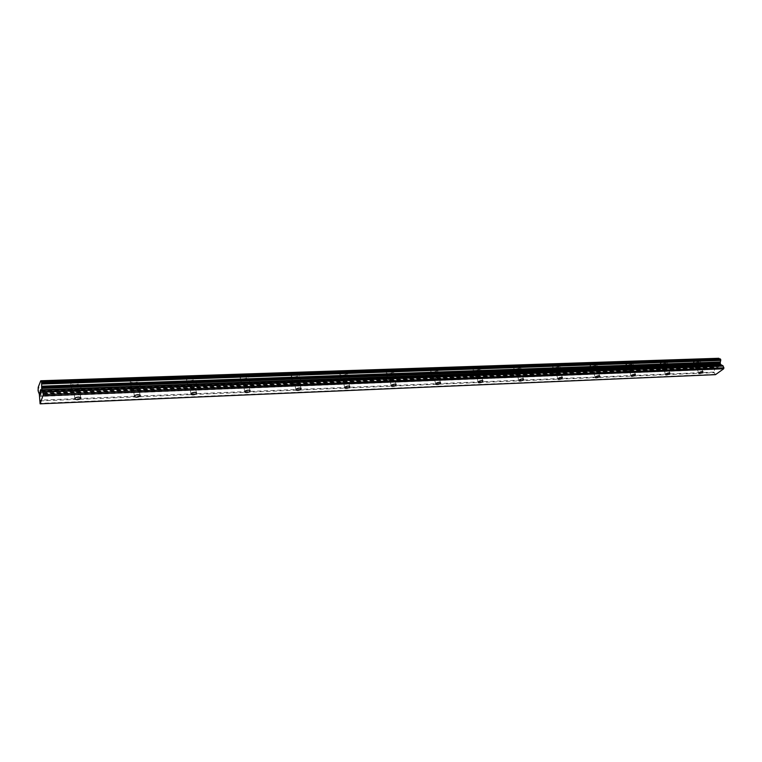<?xml version="1.0" encoding="UTF-8"?>
<svg xmlns="http://www.w3.org/2000/svg" width="762" height="762" viewBox="0 0 762 762"><rect width="100%" height="100%" fill="white"/><g stroke="black" fill="none" stroke-linecap="round" stroke-linejoin="round"><path stroke-width="0.57" stroke-dasharray="3.81 2.86" d="M77.21 389.02L79.458 389.496C80.01 390.573 78.867 391.297 76.029 391.658L73.771 391.182C73.228 390.106 74.371 389.382 77.21 389.02M74.543 384.886C79.01 384.324 80.81 383.181 79.943 381.457L76.391 380.686C71.904 381.248 70.094 382.391 70.971 384.115L74.543 384.886M74.543 384.877C79.01 384.315 80.81 383.172 79.943 381.448L76.391 380.676C71.904 381.238 70.094 382.381 70.971 384.105L74.543 384.877M136.627 386.801L138.665 387.229C139.16 388.287 138.017 389.001 135.245 389.372L133.207 388.944C132.702 387.877 133.845 387.163 136.627 386.801M133.569 382.781C137.951 382.21 139.741 381.076 138.96 379.371L135.741 378.676C131.35 379.247 129.54 380.381 130.331 382.086L133.569 382.781C137.941 382.2 139.741 381.067 138.96 379.362L135.741 378.666C131.35 379.238 129.54 380.371 130.331 382.076L133.569 382.772M193.053 384.686L194.901 385.077C195.348 386.115 194.205 386.829 191.491 387.201L189.633 386.81C189.195 385.762 190.329 385.058 193.053 384.686M189.643 380.781C193.939 380.2 195.729 379.076 195.024 377.4L192.11 376.771C187.804 377.352 186.004 378.476 186.709 380.152L189.643 380.781C193.939 380.19 195.729 379.066 195.024 377.39L192.1 376.761C187.795 377.342 186.004 378.466 186.709 380.143L189.643 380.771M246.707 382.676L248.383 383.029C248.783 384.058 247.65 384.753 244.983 385.134L243.297 384.781C242.897 383.753 244.04 383.057 246.707 382.676M242.992 378.885C247.193 378.295 248.983 377.171 248.355 375.533L245.707 374.952C241.487 375.542 239.687 376.666 240.325 378.304L242.992 378.885M242.992 378.876C247.193 378.285 248.983 377.161 248.355 375.523L245.707 374.942C241.487 375.542 239.687 376.657 240.316 378.295L242.992 378.876M297.79 380.762L299.323 381.086C299.666 382.086 298.533 382.781 295.923 383.172L294.38 382.848C294.037 381.838 295.17 381.143 297.79 380.762M293.799 377.076C297.923 376.476 299.704 375.371 299.161 373.751L296.742 373.228C292.598 373.828 290.808 374.933 291.36 376.552L293.799 377.076M293.789 377.066C297.913 376.466 299.704 375.361 299.161 373.742L296.742 373.218C292.598 373.818 290.808 374.923 291.36 376.542L293.789 377.066M346.481 378.933L347.882 379.228C348.177 380.219 347.043 380.905 344.481 381.295L343.081 381C342.776 380.009 343.919 379.324 346.481 378.933M342.243 375.352C346.281 374.742 348.072 373.647 347.596 372.056L345.386 371.58C341.328 372.189 339.538 373.285 340.014 374.866L342.243 375.352C346.281 374.733 348.072 373.637 347.596 372.056L345.386 371.57C341.328 372.18 339.538 373.275 340.014 374.866L342.233 375.342M392.944 377.19L394.23 377.457C394.478 378.428 393.344 379.114 390.83 379.505L389.544 379.238C389.296 378.266 390.43 377.59 392.944 377.19M388.477 373.704C392.449 373.085 394.24 371.999 393.84 370.446L391.82 370.008C387.829 370.627 386.039 371.713 386.448 373.266L388.477 373.704C392.449 373.075 394.23 371.999 393.84 370.437L391.811 369.999C387.829 370.618 386.039 371.704 386.448 373.256L388.477 373.694M437.331 375.533L438.512 375.771C438.712 376.733 437.578 377.4 435.112 377.8L433.94 377.552C433.73 376.599 434.864 375.923 437.331 375.533M432.673 372.123C436.569 371.504 438.35 370.437 438.026 368.913L436.169 368.513C432.254 369.132 430.473 370.199 430.806 371.723L432.673 372.123C436.569 371.504 438.35 370.427 438.017 368.903L436.169 368.503C432.254 369.122 430.473 370.199 430.806 371.723L432.664 372.123M479.784 373.942L480.86 374.161C481.022 375.095 479.889 375.761 477.469 376.161L476.383 375.942C476.221 375.009 477.355 374.342 479.784 373.942M474.936 370.618C478.765 369.999 480.546 368.941 480.289 367.436L478.584 367.074C474.745 367.694 472.954 368.76 473.221 370.256L474.936 370.618C478.765 369.989 480.546 368.932 480.289 367.436L478.584 367.065C474.745 367.694 472.954 368.751 473.221 370.246L474.936 370.608M520.408 372.418L521.399 372.628C521.522 373.542 520.389 374.199 518.008 374.599L517.017 374.39C516.893 373.475 518.027 372.818 520.408 372.418M515.407 369.179C519.17 368.551 520.951 367.503 520.76 366.036L519.189 365.703C515.417 366.332 513.626 367.379 513.826 368.846L515.407 369.179C519.17 368.541 520.951 367.494 520.751 366.027L519.189 365.693C515.417 366.322 513.626 367.37 513.826 368.837L515.407 369.17M559.337 370.961L560.251 371.151C560.327 372.047 559.203 372.694 556.86 373.104L555.946 372.913C555.86 372.008 556.993 371.361 559.337 370.961M554.193 367.798C557.889 367.17 559.67 366.131 559.537 364.693L558.089 364.388C554.384 365.017 552.602 366.046 552.736 367.494L554.193 367.798C557.889 367.16 559.67 366.122 559.537 364.684L558.089 364.379C554.384 365.008 552.602 366.046 552.736 367.484L554.193 367.789M596.665 369.56L597.503 369.732C597.551 370.618 596.417 371.256 594.122 371.666L593.274 371.485C593.227 370.608 594.36 369.961 596.665 369.56M591.398 366.474C595.027 365.836 596.808 364.817 596.732 363.407L595.398 363.122C591.76 363.75 589.978 364.779 590.055 366.189L591.398 366.474C595.027 365.836 596.808 364.808 596.732 363.398L595.398 363.112C591.75 363.75 589.969 364.769 590.045 366.179L591.398 366.465M632.489 368.217L633.27 368.379C633.279 369.246 632.146 369.875 629.888 370.284L629.107 370.122C629.098 369.256 630.222 368.618 632.489 368.217M627.116 365.198C630.679 364.569 632.46 363.56 632.45 362.169L631.203 361.912C627.631 362.541 625.85 363.55 625.869 364.941L627.116 365.198C630.679 364.56 632.46 363.55 632.441 362.169L631.203 361.902C627.621 362.541 625.85 363.55 625.869 364.931L627.116 365.188M666.902 366.932L667.626 367.074C667.598 367.922 666.474 368.551 664.254 368.951L663.521 368.808C663.55 367.96 664.674 367.332 666.902 366.932M661.435 363.979C664.94 363.341 666.712 362.35 666.76 360.988L665.607 360.75C662.083 361.378 660.311 362.379 660.273 363.731L661.435 363.979M661.426 363.969C664.94 363.331 666.712 362.341 666.75 360.978L665.607 360.74C662.083 361.378 660.311 362.369 660.273 363.731L661.426 363.969M699.983 365.693L700.659 365.827C700.602 366.655 699.478 367.274 697.287 367.684L696.611 367.541C696.668 366.712 697.802 366.093 699.983 365.693M694.43 362.798C697.878 362.169 699.649 361.178 699.745 359.855L698.678 359.626C695.211 360.264 693.439 361.245 693.353 362.579L694.43 362.798C697.878 362.16 699.649 361.178 699.745 359.845L698.678 359.626C695.211 360.255 693.439 361.245 693.353 362.569L694.43 362.798M700.773 365.103L701.84 365.322C701.745 366.636 699.964 367.617 696.506 368.256L695.43 368.046C695.525 366.722 697.306 365.75 700.773 365.103M698.897 360.207L699.964 360.426C699.868 361.76 698.097 362.741 694.649 363.379L693.572 363.16C693.658 361.826 695.439 360.845 698.897 360.207M667.674 366.332L668.826 366.57C668.779 367.913 666.998 368.903 663.483 369.541L662.33 369.313C662.369 367.97 664.15 366.979 667.674 366.332M665.826 361.34L666.979 361.579C666.931 362.931 665.159 363.931 661.645 364.56L660.492 364.322C660.53 362.969 662.302 361.979 665.826 361.34M633.251 367.617L634.489 367.865C634.498 369.237 632.708 370.237 629.136 370.884L627.888 370.627C627.878 369.256 629.66 368.256 633.251 367.617M631.422 362.512L632.66 362.779C632.679 364.16 630.898 365.169 627.326 365.798L626.078 365.541C626.059 364.16 627.84 363.15 631.422 362.512M597.408 368.941L598.741 369.218C598.808 370.618 597.027 371.637 593.388 372.275L592.036 371.999C591.969 370.599 593.76 369.58 597.408 368.941M595.608 363.741L596.951 364.017C597.017 365.436 595.236 366.455 591.607 367.084L590.264 366.798C590.188 365.389 591.969 364.369 595.608 363.741M560.06 370.332L561.508 370.627C561.632 372.056 559.841 373.085 556.146 373.723L554.688 373.418C554.555 371.999 556.346 370.97 560.06 370.332M558.298 365.017L559.746 365.322C559.88 366.76 558.098 367.789 554.403 368.427L552.945 368.113C552.812 366.684 554.593 365.646 558.298 365.017M521.113 371.78L522.675 372.104C522.865 373.561 521.084 374.599 517.312 375.228L515.731 374.904C515.541 373.456 517.331 372.418 521.113 371.78M519.389 366.341L520.96 366.674C521.151 368.141 519.37 369.189 515.607 369.818L514.036 369.484C513.836 368.017 515.617 366.97 519.389 366.341M480.46 373.285L482.165 373.647C482.413 375.123 480.632 376.18 476.793 376.809L475.078 376.457C474.821 374.971 476.612 373.923 480.46 373.285M478.784 367.732L480.489 368.094C480.746 369.589 478.965 370.656 475.136 371.275L473.421 370.913C473.154 369.418 474.945 368.36 478.784 367.732M437.988 374.866L439.836 375.256C440.16 376.761 438.369 377.828 434.464 378.457L432.597 378.066C432.273 376.561 434.064 375.495 437.988 374.866M436.359 369.179L438.217 369.58C438.541 371.104 436.759 372.18 432.864 372.799L430.997 372.399C430.663 370.875 432.454 369.799 436.359 369.179M393.563 376.514L395.592 376.942C395.983 378.476 394.192 379.562 390.22 380.181L388.182 379.752C387.782 378.219 389.572 377.142 393.563 376.514M392.001 370.694L394.021 371.132C394.421 372.685 392.64 373.771 388.668 374.39L386.629 373.952C386.229 372.399 388.02 371.313 392.001 370.694M347.072 378.238L349.282 378.704C349.748 380.276 347.958 381.362 343.9 381.981L341.681 381.514C341.205 379.952 343.005 378.857 347.072 378.238M345.567 372.285L347.777 372.761C348.244 374.342 346.462 375.437 342.414 376.047L340.195 375.571C339.719 373.99 341.509 372.894 345.567 372.285M298.342 380.048L300.761 380.562C301.304 382.162 299.514 383.257 295.38 383.867L292.941 383.362C292.389 381.762 294.189 380.667 298.342 380.048M296.913 373.952L299.333 374.475C299.876 376.085 298.085 377.19 293.961 377.79L291.532 377.266C290.979 375.656 292.77 374.552 296.913 373.952M247.212 381.952L249.869 382.514C250.488 384.134 248.698 385.248 244.478 385.848L241.811 385.286C241.183 383.667 242.983 382.553 247.212 381.952M245.869 375.695L248.517 376.266C249.145 377.914 247.355 379.028 243.145 379.619L240.478 379.047C239.849 377.409 241.64 376.285 245.869 375.695M193.51 383.943L196.434 384.562C197.139 386.22 195.339 387.334 191.033 387.934L188.1 387.315C187.395 385.658 189.195 384.543 193.51 383.943M192.253 377.523L195.177 378.162C195.882 379.828 194.081 380.952 189.795 381.543L186.861 380.905C186.147 379.238 187.947 378.114 192.253 377.523M137.036 386.039L140.256 386.725C141.037 388.401 139.236 389.534 134.845 390.115L131.607 389.439C130.816 387.763 132.626 386.629 137.036 386.039M135.884 379.457L139.094 380.152C139.884 381.848 138.084 382.981 133.702 383.562L130.473 382.857C129.683 381.162 131.483 380.028 135.884 379.457M77.553 388.249L81.115 389.001C81.982 390.706 80.172 391.849 75.686 392.42L72.114 391.668C71.247 389.963 73.057 388.83 77.553 388.249M76.514 381.486L80.067 382.257C80.934 383.972 79.134 385.115 74.666 385.686L71.095 384.915C70.218 383.191 72.028 382.048 76.514 381.486M718.09 364.417L718.433 365.293L718.09 364.417L717.29 364.998L718.09 364.417M718.49 365.446L718.833 366.322L718.49 365.446M718.833 366.322L718.033 366.893L718.833 366.322M718.09 367.046L718.995 366.389L718.137 364.198L717.232 364.855L718.137 364.198L718.995 366.389L718.09 367.046M716.499 367.008L717.28 367.436L716.499 367.008M717.28 367.436L716.432 368.056L717.28 367.436M716.49 368.198L717.556 367.427L716.061 366.512L716.356 365.674L716.061 366.512L717.556 367.427L716.49 368.198M715.499 374.656L714.146 372.647L39.481 400.955M718.509 358.169L711.984 362.941L711.727 366.408L713.937 367.494L714.632 368.846L714.146 372.647M719.519 358.912L720.08 358.912M40.167 392.878L40.272 390.649M40.329 392.459L40.367 394.335M40.672 393.554L40.357 394.64M40.653 390.763L40.71 390.068M40.691 389.563L41.091 392.782M714.794 374.342L39.814 403.365M713.423 367.265L38.986 393.382M713.251 367.122L38.9 393.173M711.889 363.617L38.214 388.191M711.899 363.331L38.205 387.801M711.984 362.941L38.224 387.258M714.099 372.094L39.443 400.193M714.67 369.389L39.576 396.411M714.632 368.846L39.538 395.64M714.242 367.856L39.338 394.23M713.937 367.494L39.205 393.725M712.146 366.636L38.643 392.44M711.994 366.636L38.367 392.44M711.879 366.579L38.319 392.363M711.727 366.408L38.252 392.106M711.47 365.731L38.119 391.163M711.451 365.465L38.1 390.773M711.489 365.293L38.11 390.544M711.565 365.122L38.138 390.306M80.696 397.545L79.458 389.496M140.037 395.068L138.665 387.229M196.396 392.706L194.901 385.077M249.993 390.468L248.383 383.029M301.028 388.334L299.323 381.086M349.672 386.315L347.882 379.228M396.088 384.381L394.23 377.457M440.436 382.534L438.512 375.771M482.851 380.771L480.86 374.161M523.446 379.085L521.399 372.628M562.337 377.466L560.251 371.151M599.637 375.923L597.503 369.732M635.441 374.437L633.27 368.379M669.827 373.018L667.626 367.074M702.888 371.646L700.659 365.827M701.84 365.322L699.964 360.426M668.826 366.57L666.979 361.579M634.489 367.865L632.66 362.779M598.741 369.218L596.951 364.017M561.508 370.627L559.746 365.322M522.675 372.104L520.96 366.674M482.165 373.647L480.489 368.094M439.836 375.256L438.217 369.58M395.592 376.942L394.021 371.132M349.282 378.704L347.777 372.761M300.761 380.562L299.333 374.475M249.869 382.514L248.517 376.266M196.434 384.562L195.177 378.162M140.256 386.725L139.094 380.152M81.115 389.001L80.067 382.257M72.114 391.668L71.095 384.915M131.607 389.439L130.473 382.857M188.1 387.315L186.861 380.905M241.811 385.286L240.478 379.047M292.941 383.362L291.532 377.266M341.681 381.514L340.195 375.571M388.182 379.752L386.629 373.952M432.597 378.066L430.997 372.399M475.078 376.457L473.421 370.913M515.731 374.904L514.036 369.484M554.688 373.418L552.945 368.113M592.036 371.999L590.264 366.798M627.888 370.627L626.078 365.541M662.33 369.313L660.492 364.322M695.43 368.046L693.572 363.16M698.754 373.151L696.611 367.541M665.626 374.513L663.521 368.808M631.174 375.923L629.107 370.122M595.293 377.39L593.274 371.485M557.917 378.914L555.946 372.913M518.932 380.495L517.017 374.39M478.241 382.153L476.383 375.942M435.731 383.877L433.94 377.552M391.268 385.667L389.544 379.238M344.719 387.553L343.081 381M295.932 389.515L294.38 382.848M244.754 391.573L243.297 384.781M190.986 393.735L189.633 386.81M134.426 396.002L133.207 388.944M74.867 398.393L73.771 391.182M712.413 366.579L38.538 392.373M712.079 366.646L38.662 392.459M719.804 358.969L41.3 381.943"/><path stroke-width="1.14" d="M78.448 397.088L80.696 397.545C81.248 398.612 80.096 399.326 77.257 399.698L75 399.231C74.447 398.174 75.6 397.459 78.448 397.088M137.998 394.649L140.037 395.068C140.532 396.107 139.389 396.821 136.608 397.192L134.56 396.783C134.064 395.735 135.217 395.021 137.998 394.649M194.548 392.325L196.396 392.706C196.844 393.735 195.701 394.44 192.976 394.821L191.119 394.44C190.671 393.411 191.814 392.706 194.548 392.325M248.317 390.125L249.993 390.468C250.384 391.478 249.25 392.182 246.574 392.563L244.888 392.22C244.497 391.211 245.64 390.506 248.317 390.125M299.495 388.029L301.028 388.334C301.361 389.334 300.228 390.03 297.609 390.42L296.075 390.106C295.732 389.106 296.866 388.42 299.495 388.029M348.272 386.029L349.672 386.315C349.958 387.287 348.825 387.972 346.253 388.372L344.853 388.087C344.557 387.106 345.7 386.42 348.272 386.029M394.811 384.115L396.088 384.381C396.335 385.334 395.202 386.02 392.678 386.41L391.392 386.153C391.144 385.191 392.287 384.515 394.811 384.115M439.264 382.295L440.436 382.534C440.636 383.477 439.503 384.143 437.036 384.543L435.854 384.305C435.654 383.372 436.788 382.695 439.264 382.295M481.775 380.552L482.851 380.771C483.003 381.695 481.87 382.353 479.441 382.762L478.365 382.543C478.203 381.619 479.336 380.952 481.775 380.552M522.456 378.885L523.446 379.085C523.561 379.99 522.427 380.648 520.046 381.048L519.046 380.848C518.932 379.943 520.065 379.295 522.456 378.885M561.423 377.285L562.337 377.466C562.413 378.362 561.28 379.009 558.937 379.409L558.022 379.228C557.946 378.343 559.079 377.695 561.423 377.285M598.799 375.752L599.637 375.923C599.675 376.799 598.541 377.438 596.246 377.838L595.398 377.676C595.351 376.799 596.484 376.161 598.799 375.752M634.66 374.285L635.441 374.437C635.441 375.295 634.308 375.923 632.05 376.333L631.26 376.18C631.26 375.323 632.393 374.694 634.66 374.285M669.103 372.875L669.827 373.018C669.798 373.856 668.665 374.475 666.445 374.885L665.712 374.742C665.74 373.904 666.874 373.285 669.103 372.875M702.212 371.513L702.888 371.646C702.821 372.466 701.697 373.085 699.506 373.494L698.83 373.361C698.897 372.542 700.021 371.923 702.212 371.513M720.233 358.912L41.481 381.876L720.147 358.892L720.776 359.816L720.185 362.969L720.614 364.512L722.919 365.741L723.9 367.808L723.69 368.779L715.499 374.656L40.119 403.831L39.338 394.23L38.1 390.773L38.224 387.258L40.738 380.771L41.605 382.21L41.653 388.363L43.339 394.545L40.119 403.831M40.738 380.771L718.795 358.283L40.853 380.952M719.519 358.912L718.795 358.283M40.262 390.658L40.167 392.878M40.329 392.459L40.357 394.63M40.357 394.335L40.672 393.554M40.653 390.763L41.091 392.763L40.71 390.068M40.653 390.239L40.681 389.582L40.662 390.239M40.681 389.582L41.081 392.782M718.976 358.426L40.938 381.162M720.357 361.96L41.643 386.182M720.338 362.255L41.643 386.582M723.9 367.808L43.339 394.545M723.69 368.779L43.291 395.907M720.357 358.969L41.529 381.962M720.509 359.14L41.605 382.21M720.776 359.816L41.739 383.172M720.795 360.093L41.758 383.562M720.766 360.255L41.748 383.781M720.681 360.426L41.719 384.029M720.185 362.969L41.615 387.591M720.233 363.512L41.653 388.363M720.614 364.512L41.853 389.782M720.928 364.865L41.996 390.296M722.919 365.741L42.853 391.601M723.233 366.103L42.996 392.116M391.392 386.153L391.268 385.667M344.853 388.087L344.719 387.553M296.075 390.106L295.932 389.515M244.888 392.22L244.754 391.573M191.119 394.44L190.986 393.735M134.56 396.783L134.426 396.002M75 399.231L74.867 398.393M720.147 358.892L41.443 381.857"/></g></svg>
